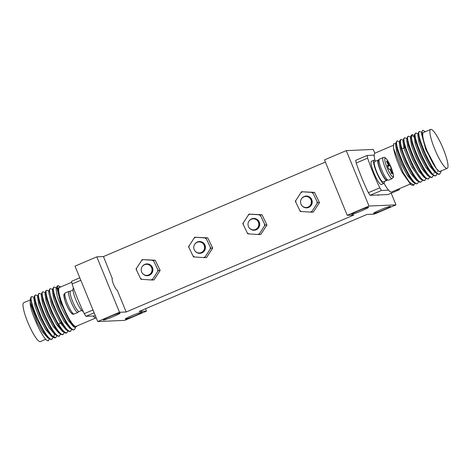 <?xml version="1.0" encoding="UTF-8"?>
<svg xmlns="http://www.w3.org/2000/svg" width="471" height="471" viewBox="0 0 471 471"><rect width="100%" height="100%" fill="white"/><g stroke="black" fill="none" stroke-linecap="round" stroke-linejoin="round"><path stroke-width="0.71" d="M378.443 160.087A11.063 2.09 66.9 0 0 378.319 160.081A11.063 2.09 66.9 0 0 378.172 160.111A11.063 2.09 66.9 0 0 380.285 170.378A11.063 2.09 66.9 0 0 386.526 180.475L382.958 181.994A11.063 2.09 -113.1 0 1 376.718 171.897A11.063 2.09 -113.1 0 1 374.604 161.63L378.172 160.111M81.683 310.413L79.175 311.478A11.063 2.09 -113.1 0 1 79.028 311.514A11.063 2.09 -113.1 0 1 72.769 301.764A11.063 2.09 -113.1 0 1 70.509 291.125L73.017 290.059M325.39 162.059L103.455 256.571L112.269 278.514M126.181 311.99L119.516 312.279L97.744 321.552L124.727 320.38L146.499 311.113L139.198 311.425L366.909 214.458L374.215 214.14L395.987 204.867L369.005 206.039L347.233 215.312L353.898 215.023L126.181 311.99L117.208 290.112A6.323 1.195 -113.1 0 1 113.635 284.543A6.323 1.195 -113.1 0 1 112.339 278.467A6.323 1.195 -113.1 0 1 112.428 278.449M152.145 280.015L153.988 279.939L160.164 270.442L155.183 260.228L142.189 259.58L136.019 269.076L140.446 278.296A10.892 10.668 -92.5 0 0 142.024 279.368L152.145 280.015L157.655 271.455A10.892 10.668 -92.5 0 0 157.767 269.53L153.34 260.304L142.189 259.58M204.679 257.643L206.528 257.566L212.698 248.07L207.723 237.855L194.729 237.207L188.553 246.704L192.986 255.924A10.892 10.668 -92.5 0 0 194.564 256.995L204.679 257.643L210.19 249.082A10.892 10.668 -92.5 0 0 210.307 247.157L205.874 237.932L194.729 237.207M258.932 234.54L260.781 234.464L266.951 224.967L261.976 214.752L248.976 214.105L242.806 223.601L247.24 232.821A10.892 10.668 -92.5 0 0 248.812 233.893L258.932 234.54L264.443 225.98A10.892 10.668 -92.5 0 0 264.561 224.055L260.127 214.829L248.976 214.105M311.472 212.168L313.315 212.091L319.491 202.595L314.51 192.38L301.517 191.732L295.346 201.229L299.774 210.449A10.892 10.668 -92.5 0 0 301.352 211.52L311.472 212.168L316.983 203.607A10.892 10.668 -92.5 0 0 317.101 201.682L312.667 192.456L301.517 191.732M97.744 321.552L75.013 266.133L96.785 256.86L103.455 256.571M347.233 215.312L324.501 159.887L346.273 150.62L373.256 149.448L374.81 153.234M146.499 311.113L145.521 308.735M379.155 194.935L378.56 195.188A18.964 3.58 -113.1 0 1 378.307 195.247A18.964 3.58 -113.1 0 1 377.53 195.006M395.987 204.867L391.195 193.187M369.005 206.039L346.273 150.62M119.516 312.279L96.785 256.86M390.235 206.345A9.084 0.63 157.7 0 0 380.986 209.589A9.084 0.63 157.7 0 0 373.615 213.292A9.084 0.63 157.7 0 0 373.815 213.339A9.084 0.63 157.7 0 0 383.058 210.095A9.084 0.63 157.7 0 0 390.43 206.392A9.084 0.63 157.7 0 0 390.235 206.345M141.818 312.132A9.084 0.63 157.7 0 0 132.569 315.376A9.084 0.63 157.7 0 0 125.204 319.079A9.084 0.63 157.7 0 0 125.398 319.126A9.084 0.63 157.7 0 0 134.647 315.882A9.084 0.63 157.7 0 0 142.012 312.179A9.084 0.63 157.7 0 0 141.818 312.132M119.917 313.08A9.084 0.63 157.7 0 0 110.667 316.324A9.084 0.63 157.7 0 0 103.302 320.027A9.084 0.63 157.7 0 0 103.496 320.074A9.084 0.63 157.7 0 0 112.74 316.83A9.084 0.63 157.7 0 0 120.111 313.127A9.084 0.63 157.7 0 0 119.917 313.08M368.328 207.293A9.084 0.63 157.7 0 0 359.085 210.537A9.084 0.63 157.7 0 0 351.713 214.24A9.084 0.63 157.7 0 0 351.914 214.287A9.084 0.63 157.7 0 0 361.157 211.043A9.084 0.63 157.7 0 0 368.528 207.346A9.084 0.63 157.7 0 0 368.328 207.293M319.491 202.595L317.642 202.677L317.101 201.682M314.51 192.38L312.667 192.456M299.774 210.449L300.321 211.444L301.352 211.52M295.888 200.299A10.892 10.668 -92.5 0 0 295.77 202.23M302.547 191.809A10.892 10.668 -92.5 0 0 300.857 192.663M313.091 193.457A10.892 10.668 -92.5 0 0 311.519 192.392M316.983 203.607L317.642 202.677M310.324 212.103A10.892 10.668 -92.5 0 0 312.014 211.244M301.787 205.497A5.923 5.805 -92.5 0 0 312.226 202.33A5.923 5.805 -92.5 0 0 301.499 198.821M305.72 196.448L306.274 196.425A5.528 5.416 87.5 0 1 311.92 202.3A5.528 5.416 87.5 0 1 306.756 207.475L306.197 207.499A5.528 5.416 87.5 0 1 300.963 204.102A5.528 5.416 87.5 0 1 305.72 196.448A5.528 5.416 87.5 0 1 310.954 199.845A5.528 5.416 87.5 0 1 306.197 207.499M266.951 224.967L265.108 225.05L264.561 224.055M261.976 214.752L260.127 214.829M247.24 232.821L247.781 233.816L248.812 233.893M243.348 222.677A10.892 10.668 -92.5 0 0 243.23 224.602M250.007 214.181A10.892 10.668 -92.5 0 0 248.317 215.035M260.557 215.83A10.892 10.668 -92.5 0 0 258.979 214.764M264.443 225.98L265.108 225.05M257.784 234.476A10.892 10.668 -92.5 0 0 259.48 233.616M249.253 227.87A5.923 5.805 -92.5 0 0 259.692 224.702A5.923 5.805 -92.5 0 0 248.965 221.199M253.18 218.821L253.739 218.797A5.528 5.416 87.5 0 1 259.386 224.673A5.528 5.416 87.5 0 1 254.216 229.848L253.657 229.872A5.528 5.416 87.5 0 1 248.423 226.474A5.528 5.416 87.5 0 1 253.18 218.821A5.528 5.416 87.5 0 1 258.42 222.218A5.528 5.416 87.5 0 1 253.657 229.872M212.698 248.07L210.855 248.152L210.307 247.157M207.723 237.855L205.874 237.932M192.986 255.924L193.534 256.919L194.564 256.995M189.101 245.78A10.892 10.668 -92.5 0 0 188.983 247.705M195.759 237.284A10.892 10.668 -92.5 0 0 194.064 238.138M206.304 238.932A10.892 10.668 -92.5 0 0 204.726 237.867M210.19 249.082L210.855 248.152M203.531 257.578A10.892 10.668 -92.5 0 0 205.226 256.719M195 250.972A5.923 5.805 -92.5 0 0 205.438 247.805A5.923 5.805 -92.5 0 0 194.711 244.302M198.927 241.923L199.486 241.9A5.528 5.416 87.5 0 1 205.132 247.775A5.528 5.416 87.5 0 1 199.963 252.951L199.41 252.974A5.528 5.416 87.5 0 1 194.17 249.577A5.528 5.416 87.5 0 1 198.927 241.923A5.528 5.416 87.5 0 1 204.167 245.32A5.528 5.416 87.5 0 1 199.41 252.974M160.164 270.442L158.315 270.525L157.767 269.53M155.183 260.228L153.34 260.304M140.446 278.296L140.994 279.291L142.024 279.368M136.561 268.152A10.892 10.668 -92.5 0 0 136.443 270.077M143.219 259.656A10.892 10.668 -92.5 0 0 141.524 260.51M153.764 261.311A10.892 10.668 -92.5 0 0 152.192 260.239M157.655 271.455L158.315 270.525M150.991 279.951A10.892 10.668 -92.5 0 0 152.686 279.091M142.46 273.345A5.923 5.805 -92.5 0 0 152.898 270.177A5.923 5.805 -92.5 0 0 142.171 266.674M146.393 264.296L146.946 264.272A5.528 5.416 87.5 0 1 152.592 270.148A5.528 5.416 87.5 0 1 147.423 275.323L146.87 275.347A5.528 5.416 87.5 0 1 141.636 271.95A5.528 5.416 87.5 0 1 146.393 264.296A5.528 5.416 87.5 0 1 151.627 267.693A5.528 5.416 87.5 0 1 146.87 275.347M80.824 280.286L72.104 284.001L71.592 281.311L79.805 277.813M94.165 312.815L85.946 316.312L95.43 315.906M85.946 316.312L84.274 313.674A50.167 9.467 66.9 0 1 72.104 284.001M96.19 317.766A21.136 3.986 -113.1 0 1 96.013 317.866A21.136 3.986 -113.1 0 1 95.737 317.931A21.136 3.986 -113.1 0 1 93.04 316.006M92.993 309.965L84.274 313.674M96.013 317.866L76.031 326.379A21.136 3.986 -113.1 0 1 75.749 326.444A21.136 3.986 -113.1 0 1 63.785 307.81A21.136 3.986 -113.1 0 1 59.47 287.493L71.769 282.253M60.647 286.992L60.176 286.639L57.951 288.57L59.947 298.72A23.503 4.433 -113.1 0 0 70.927 322.77L75.06 327.58L77.326 325.826M75.054 327.58L73.235 326.379L67.83 319.897L61.748 308.458L57.297 296.742L56.12 289.541L56.614 286.845L57.886 285.591L57.438 289.565L59.947 298.72M69.614 328.022L64.127 321.499L58.045 310.059L53.588 298.331L52.434 290.972M71.739 329.494L70.385 331.296C64.227 333.162 44.71 287.357 50.733 288.699L49.749 289.053L49.196 290.006L52.458 303.96L61.795 323.336L68.101 331.054L65.816 329.547L60.141 322.641L51.663 305.208L48.725 292.538M68.101 331.054L69.673 331.602L70.738 331.207M74.447 329.629L74.094 329.718C67.936 331.584 48.425 285.779 54.448 287.116L53.464 287.475L52.899 288.429L54.2 296.518L59.134 309.594L65.863 322.317L71.822 329.476L73.382 330.018L74.447 329.629L75.466 327.81M70.927 322.77L60.535 302.512L56.614 286.845M60.176 286.645L57.886 285.591M54.448 287.116L55.325 287.475M50.733 288.699L51.657 289.088M68.042 331.013L66.67 332.879C64.868 332.85 62.243 330.094 58.798 324.613C50.544 311.678 43.367 289.4 47.023 290.277L47.954 290.672M47.023 290.277L46.04 290.636L45.475 291.596L46.782 299.691L51.716 312.768L58.445 325.485L64.397 332.638L65.958 333.18L67.023 332.791M64.327 332.591L62.961 334.457C56.803 336.323 37.286 290.519 43.308 291.861L44.215 292.238M43.308 291.861L42.325 292.214L41.766 293.18L43.067 301.269L47.995 314.328L54.713 327.033L60.665 334.21L62.249 334.763L63.314 334.369M60.6 334.257L59.246 336.041C53.088 337.907 33.576 292.102 39.599 293.439L41.525 294.487M39.599 293.439L38.616 293.792L38.051 294.764L39.317 302.7L44.121 315.546L50.733 328.193L56.703 335.611L58.534 336.341L59.599 335.953M35.884 295.023L34.901 295.376L34.342 296.347L35.649 304.437L40.577 317.495L47.294 330.206L53.247 337.371L54.824 337.925L55.89 337.53L53.706 336.889C45.764 331.92 30.609 293.639 35.884 295.023L37.81 296.071M56.891 335.811L55.89 337.53M53.182 337.401L51.822 339.197C45.663 341.069 26.152 295.264 32.175 296.6L34.1 297.648M49.461 338.985L48.083 340.792C43.679 341.198 29.903 311.39 30.168 302.753L30.25 299.998M48.637 340.604L48.083 340.792M32.175 296.6L31.192 296.954L30.627 297.925L31.934 306.009L36.862 319.067L43.579 331.778L49.532 338.949L51.109 339.503L52.181 339.114M53.706 336.889L54.477 334.145L56.979 335.805L54.477 334.145L49.043 327.492L43.044 316.1L38.681 304.543L37.627 297.071M62.302 331.254L56.708 324.672L50.621 313.233L46.164 301.505L45.016 294.134M58.569 332.82L52.976 326.226L46.9 314.793L42.449 303.083L41.295 295.717M51.433 336.17L45.546 329.412L39.464 317.972L35.007 306.244L33.918 298.638M47.712 337.748L42.449 331.937L36.926 322.064L30.168 302.753M45.805 339.25L40.335 341.581A21.136 3.986 -113.1 0 1 40.059 341.64A21.136 3.986 -113.1 0 1 28.095 323.006A21.136 3.986 -113.1 0 1 23.774 302.688L30.262 299.927M393.273 145.345L374.987 153.134A21.136 3.986 66.9 0 0 374.209 155.153L367.121 155.465L355.699 160.328L356.211 163.013A50.167 9.467 66.9 0 0 368.381 192.692L370.053 195.33L387.986 194.552L399.408 189.689L396.753 189.801M399.408 189.689L399.231 188.747M384.336 181.529A12.64 2.384 -113.1 0 1 383.889 183.437L381.392 184.502A12.64 2.384 -113.1 0 1 373.897 172.981A12.64 2.384 -113.1 0 1 371.489 161.241L373.986 160.175A12.64 2.384 -113.1 0 1 375.67 161.176M368.381 192.692L379.803 187.829L381.475 190.467L388.569 190.16A21.136 3.986 66.9 0 0 391.266 192.08A21.136 3.986 66.9 0 0 391.542 192.021L410.088 184.126M374.209 155.153A21.136 3.986 66.9 0 0 374.94 160.481M384.048 183.331A21.136 3.986 66.9 0 0 388.569 190.16M367.121 155.465L367.633 158.15A50.167 9.467 -113.1 0 0 379.803 187.829M370.053 195.33L381.475 190.467M356.211 163.013L367.633 158.15M410.747 184.567L402.346 172.657A23.503 4.433 66.9 0 1 393.556 148.512L393.526 143.796L395.834 143.608M396.076 142.301L395.581 144.997L396.765 152.204L401.215 163.92L407.291 175.347L412.696 181.824L414.98 183.331L416.552 183.884L417.265 183.578C411.106 185.444 391.595 139.64 397.618 140.982L396.635 141.335L396.07 142.301L397.377 150.39L402.305 163.455L409.022 176.166L414.98 183.331M401.327 139.398L400.344 139.757L399.785 140.711L399.29 143.408L400.474 150.614L404.93 162.342L411.012 173.787L416.423 180.258L418.701 181.759L420.267 182.301L420.98 182C417.153 183.195 405.119 161.135 401.651 147.994C400.138 142.425 400.026 139.557 401.327 139.398L403.258 140.452M426.043 178.615L424.689 180.417C418.531 182.283 399.019 136.478 405.042 137.82L404.059 138.174L403.5 139.128L403.005 141.818L404.071 148.653L411.501 166.616L420.138 178.674L422.41 180.175M418.637 181.718L417.618 183.49M393.556 148.512L403.253 172.716L409.523 182.295L413.909 185.074L414.922 183.296M399.543 142.03L397.618 140.982M413.909 185.074L413.197 185.374L411.265 184.909L402.346 172.657M399.785 140.711L401.086 148.801L406.02 161.877L412.749 174.6L418.701 181.759M403.5 139.128L404.654 146.716L412.873 166.769L422.416 180.175L423.977 180.723L425.042 180.328M405.042 137.82L405.978 138.221M422.346 180.134L421.333 181.912M429.752 177.061L428.404 178.839C422.246 180.705 402.729 134.9 408.751 136.237L410.677 137.285M408.751 136.237L407.768 136.596L407.209 137.544L408.504 145.616L413.432 158.698L420.167 171.432L426.125 178.597L428.045 179.051M433.485 175.395L432.113 177.255C426.838 179.098 409.305 140.917 411.666 135.501L412.466 134.659L413.403 135.059M437.176 173.887L435.828 175.677C429.67 177.543 410.153 131.739 416.176 133.075L418.101 134.123M412.466 134.659L411.483 135.012L410.918 135.984L412.225 144.073L417.153 157.131L423.865 169.837L429.823 177.008L431.401 177.561L432.466 177.167M440.927 172.115L439.537 174.093C433.379 175.96 413.868 130.155 419.891 131.497L421.816 132.545M419.891 131.497L418.907 131.851L418.342 132.816L419.649 140.906L424.577 153.976L431.301 166.687L437.253 173.852L438.825 174.4L439.89 174.011M425.319 131.697L422.881 130.208L421.992 131.509L422.775 138.562L426.231 149.283L436.264 168.447L439.455 171.715L441.156 170.891M415.463 133.381L414.639 134.341L415.899 142.372L420.821 155.459L427.562 168.229L433.544 175.43L435.116 175.977L436.181 175.589M415.192 133.434L416.176 133.075M407.209 137.544L406.714 140.228L407.892 147.435L412.349 159.163L418.436 170.614L423.847 177.09L426.131 178.597M410.918 135.984L410.424 138.668L411.613 145.886L416.064 157.597L422.14 169.024L427.544 175.5L429.823 177.002M414.221 136.749L415.298 144.173L419.749 155.93L425.855 167.429L431.289 173.94L433.544 175.43M418.342 132.816L417.854 135.477L419.043 142.695L423.5 154.435L429.587 165.88L434.998 172.362L437.253 173.852M422.004 131.515L421.569 133.899L425.89 149.807L436.264 168.447A21.136 3.986 66.9 0 0 439.808 171.409A21.136 3.986 66.9 0 0 440.085 171.35L447.226 168.312A21.136 3.986 66.9 0 0 442.905 147.994A21.136 3.986 66.9 0 0 430.941 129.36A21.136 3.986 66.9 0 0 430.665 129.419A21.136 3.986 66.9 0 0 434.986 149.737A21.136 3.986 66.9 0 0 446.944 168.371A21.136 3.986 66.9 0 0 447.226 168.312M430.665 129.419L423.523 132.463A21.136 3.986 66.9 0 0 425.719 147.282A21.136 3.986 66.9 0 0 436.264 168.447M73.535 288.122L73.458 288.152A12.64 2.384 66.9 0 0 75.872 299.892A12.64 2.384 66.9 0 0 83.208 311.449M386.844 161.159A78.722 5.464 -22.3 0 1 387.221 161.153A78.981 77.368 87.5 0 1 389.252 165.427A78.981 5.481 -22.3 0 1 389.964 165.486A78.722 77.114 87.5 0 1 391.46 169.13A78.981 5.481 157.7 0 0 390.747 169.071A78.981 77.368 87.5 0 1 392.302 173.546A78.722 5.464 157.7 0 0 391.931 173.558A78.722 5.464 157.7 0 0 391.513 173.581A78.981 77.368 -92.5 0 0 389.953 169.107A78.981 5.481 157.7 0 0 388.763 169.248A78.722 77.114 -92.5 0 0 387.268 165.604A78.981 5.481 -22.3 0 1 388.457 165.462A78.981 77.368 -92.5 0 0 386.426 161.188A78.722 5.464 -22.3 0 1 386.844 161.159M387.403 165.91L388.457 165.462M386.556 161.435L387.221 161.153M387.515 166.169L389.252 165.427M387.645 166.475L389.964 165.486M390.053 169.366L390.747 169.071M387.044 180.287A11.063 2.09 66.9 0 1 386.844 180.464L383.229 181.883M383.889 183.437A12.64 2.384 -113.1 0 1 376.4 171.915A12.64 2.384 -113.1 0 1 373.986 160.175M386.844 180.464L386.72 180.163M386.297 179.928L386.526 180.475M61.795 323.336L60.141 322.641L58.798 324.613M401.651 147.994L404.071 148.653L404.654 146.716M411.666 135.501L414.162 136.961L414.668 134.223M77.903 312.45A11.457 2.161 66.9 0 1 77.75 312.485A11.457 2.161 -113.1 0 1 71.268 302.388A11.457 2.161 -113.1 0 1 68.925 291.372L65.216 292.95A11.457 2.161 -113.1 0 0 67.559 303.966A11.457 2.161 -113.1 0 0 74.041 314.069A11.457 2.161 66.9 0 0 74.194 314.033L77.903 312.45L78.904 311.502M72.104 313.398A10.079 1.902 -113.1 0 1 66.264 304.184A10.079 1.902 -113.1 0 1 64.474 294.793M388.422 180.222L392.137 178.639A11.457 2.161 -113.1 0 1 391.984 178.674A11.457 2.161 66.9 0 1 385.502 168.571A11.457 2.161 66.9 0 1 383.158 157.561L379.449 159.139A11.457 2.161 66.9 0 0 381.787 170.155A11.457 2.161 66.9 0 0 388.269 180.252A11.457 2.161 -113.1 0 0 388.422 180.222L386.149 179.822C385.543 179.81 382.493 175.353 380.803 171.12C378.819 166.275 377.936 162.925 378.154 161.076C377.989 160.611 378.419 159.963 379.449 159.139M385.249 158.197A10.079 1.902 66.9 0 0 387.038 167.582A10.079 1.902 66.9 0 0 392.879 176.796A10.079 1.902 -113.1 0 0 391.089 167.411A10.079 1.902 -113.1 0 0 385.249 158.197M69.537 327.969L71.822 329.476M52.411 291.119L52.905 288.429M55.266 287.44L56.373 288.164M51.551 289.017L52.658 289.747M41.766 293.18L41.271 295.87M60.671 334.204L58.386 332.697M45.481 291.596L44.986 294.293M64.397 332.638L62.119 331.137M49.19 290.006L48.696 292.691M47.842 290.601L48.949 291.331M44.109 292.167L45.24 292.909M30.191 300.321L30.633 297.925M49.532 338.949L47.259 337.448M34.342 296.347L33.847 299.026M53.247 337.371L50.974 335.87M38.051 294.764L37.556 297.448M395.528 143.408L395.834 143.614M411.265 184.909L410.447 184.373M428.045 179.057L428.757 178.75M413.267 134.971L414.398 135.713M405.855 138.138L406.968 138.874M414.168 137.043L414.668 134.347M441.197 170.643L440.891 172.298M437.571 171.744L437.671 171.203M433.862 173.322L433.962 172.792M65.216 292.95C63.273 295.258 63.473 293.127 64.939 300.569C66.04 304.301 67.877 308.134 70.45 312.067C71.922 313.863 72.94 314.569 73.511 314.186L74.194 314.033M70.303 291.308L68.925 291.372M383.158 157.561L383.841 157.402C384.407 157.026 385.431 157.726 386.903 159.522C389.476 163.461 391.313 167.293 392.414 171.02C393.88 178.462 394.074 176.331 392.137 178.639"/></g></svg>
